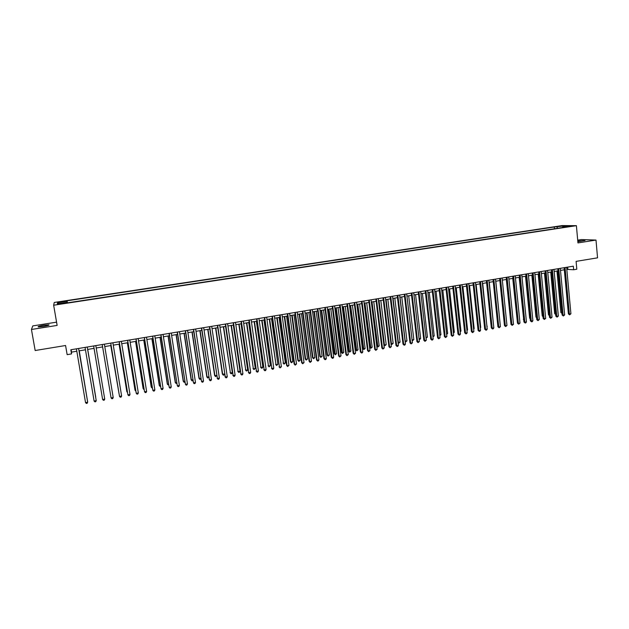 <?xml version="1.0" encoding="UTF-8"?>
<svg xmlns="http://www.w3.org/2000/svg" width="629" height="629" viewBox="0 0 629 629"><rect width="100%" height="100%" fill="white"/><g stroke="black" fill="none" stroke-linecap="round" stroke-linejoin="round"><path stroke-width="0.94" d="M43.425 326.459C47.875 325.68 49.683 325.13 48.865 324.808L43.755 325.248C39.312 326.026 37.496 326.577 38.298 326.907L43.425 326.459M577.839 241.701L585.033 240.506L577.784 241.033M60.785 303.949L63.458 303.225L60.848 303.469L58.167 304.2L60.785 303.949M56.571 322.158L32.787 325.901L31.45 329.478L35.161 350.518L65.573 345.51L67.146 354.646L71.533 353.907L71.533 352.122L76.809 351.241M562.177 225.575L54.251 302.47L53.654 305.222L576.4 225.669L562.177 225.575M576.4 225.669L577.949 242.928L596.001 240.066L581.353 239.57L577.705 240.144M596.001 240.066L597.55 257.835L576.093 261.373L576.809 269.212L573.648 269.747L573.326 266.177L70.825 349.763L71.533 353.907M568.585 226.306L571.997 226.031L568.616 226.668M67.091 302.887L66.996 302.392L66.965 302.911L565.345 227.108L562.648 227.085L562.444 227.549M66.996 302.392L57.349 303.854L57.546 302.738L67.059 301.291L67.091 300.796L554.298 226.998L563.781 225.984L569.599 226.023L562.648 227.085M31.45 329.478L57.129 325.413L53.654 305.222M566.823 269.369L573.648 269.747M79.01 350.872L85.465 349.795M87.628 349.433L94.067 348.356M96.213 347.994L102.613 346.925M104.768 346.571L111.113 345.51M113.275 345.148L119.565 344.094M121.743 343.733L127.978 342.687M130.164 342.325L136.351 341.288M138.537 340.926L144.678 339.904M146.871 339.534L152.957 338.512M155.166 338.15L161.205 337.136M163.414 336.767L169.405 335.768M171.623 335.399L177.559 334.408M179.792 334.03L185.681 333.048M187.914 332.678L193.756 331.703M195.996 331.326L201.791 330.359M204.048 329.981L209.787 329.022M212.052 328.645L217.744 327.693M220.008 327.316L225.662 326.365M227.934 325.987L233.54 325.051M235.82 324.674L241.379 323.738M243.667 323.361L249.178 322.441M251.474 322.056L256.939 321.144M259.242 320.759L264.667 319.854M266.971 319.469L272.349 318.565M274.661 318.18L279.999 317.291M282.319 316.898L287.61 316.017M289.938 315.632L295.182 314.752M297.517 314.366L302.722 313.494M305.057 313.1L310.223 312.236M312.566 311.85L317.684 310.993M320.035 310.6L325.114 309.751M327.473 309.358L332.505 308.517M334.872 308.124L339.864 307.29M342.231 306.889L347.184 306.064M349.559 305.67L354.473 304.845M356.847 304.452L361.73 303.634M364.112 303.233L368.948 302.431M371.33 302.03L376.126 301.228M378.524 300.827L383.281 300.033M385.679 299.632L390.397 298.846M392.795 298.445L397.473 297.659M399.887 297.258L404.526 296.479M406.939 296.078L411.539 295.308M413.961 294.907L418.529 294.144M420.95 293.735L425.479 292.98M427.901 292.579L432.398 291.825M434.828 291.424L439.278 290.677M441.715 290.268L446.134 289.529M448.579 289.12L452.959 288.389M455.404 287.98L459.752 287.256M462.197 286.848L466.514 286.124M468.967 285.715L473.236 285M475.697 284.591L479.935 283.883M482.404 283.475L486.602 282.767M489.071 282.358L493.246 281.658M495.715 281.249L499.851 280.558M502.327 280.141L506.431 279.457M508.908 279.04L512.973 278.364M515.458 277.947L519.491 277.271M521.984 276.854L525.986 276.186M528.47 275.769L532.441 275.109M534.933 274.692L538.872 274.032M541.372 273.615L545.272 272.962M547.773 272.546L551.649 271.901L555.588 313.8L554.668 313.619L550.729 272.058M554.157 271.484L557.994 270.84M560.502 270.423L564.307 269.786M567.649 267.121L567.845 269.196M71.116 349.716L71.533 352.122M557.671 228.272L556.901 227.03M554.464 228.759L554.298 226.998M67.437 302.84L67.091 300.796M67.059 301.291L67.295 302.856M563.568 226.943L563.781 225.984M57.546 302.738L58.733 303.65M564.119 267.71L568.396 313.887L569.355 314.068L565.054 267.553M570.92 313.777L569.615 314.838L569.355 314.068L570.92 313.777L566.627 267.294M569.615 314.838L568.396 313.887M556.964 271.013L560.856 312.495L561.901 312.644M557.868 270.863L561.956 313.156M561.98 313.415L560.856 312.495M557.797 268.764L562.129 315.035L563.081 315.215L558.725 268.607M564.645 314.925L563.348 315.986L563.081 315.215L564.645 314.925L560.305 268.339M563.348 315.986L562.129 315.035M551.452 269.817L555.839 316.183L556.775 316.363L552.364 269.66M558.355 316.08L557.05 317.142L556.775 316.363L558.355 316.08L553.96 269.401M557.05 317.142L555.839 316.183M545.076 270.879L549.518 317.338L550.446 317.527L545.98 270.729M552.026 317.236L550.729 318.298L550.446 317.527L552.026 317.236L547.576 270.462M550.729 318.298L549.518 317.338M538.668 271.94L543.165 318.502L544.085 318.691L539.564 271.791M545.681 318.4L544.376 319.461L544.085 318.691L545.681 318.4L541.168 271.524M544.376 319.461L543.165 318.502M555.682 314.524L554.668 313.619M544.47 273.104L548.457 314.752L549.282 314.917M549.353 315.632L548.457 314.752M538.18 274.15L542.214 315.892L542.929 316.033M542.992 316.709L542.214 315.892M531.859 275.203L535.947 317.032L536.545 317.15M536.6 317.716L535.947 317.032M532.236 273.01L536.789 319.666L537.701 319.854L533.117 272.868M539.297 319.563L537.992 320.633L537.701 319.854L539.297 319.563L534.736 272.593M537.992 320.633L536.789 319.666M525.514 276.265L529.649 318.172L530.129 318.274M530.176 318.73L529.649 318.172M525.773 274.087L530.389 320.837L531.285 321.034L526.646 273.945M532.889 320.735L532.228 321.686L531.584 321.804L531.285 321.034L532.889 320.735L528.266 273.67M531.584 321.804L530.389 320.837M519.145 277.334L523.69 319.398M523.729 319.744L523.328 319.32M519.287 275.164L523.949 322.017L524.838 322.213L520.144 275.022M526.449 321.914L525.797 322.866L525.144 322.984L524.838 322.213L526.449 321.914L521.771 274.755M525.144 322.984L523.949 322.017M512.745 278.403L517.219 320.531M512.761 276.249L517.486 323.196L518.367 323.392L513.61 276.107M519.986 323.102L518.681 324.171L518.367 323.392L519.986 323.102L515.245 275.84M518.681 324.171L517.486 323.196M506.314 279.473L510.717 321.663M506.211 277.342L511 324.383L511.864 324.588L507.053 277.2M513.492 324.289L512.187 325.366L511.864 324.588L513.492 324.289L508.696 276.925M512.187 325.366L511 324.383M499.63 278.435L504.474 325.578L505.331 325.783L500.456 278.301M506.966 325.484L505.661 326.561L505.331 325.783L506.966 325.484L502.107 278.026M505.661 326.561L504.474 325.578M493.026 279.535L497.924 326.773L498.766 326.986L493.836 279.402M500.409 326.679L499.104 327.764L498.766 326.986L500.409 326.679L495.495 279.127M499.104 327.764L497.924 326.773M486.382 280.636L491.343 327.976L492.177 328.189L487.184 280.503M493.828 327.89L493.175 328.849L492.523 328.967L492.177 328.189L493.828 327.89L488.851 280.227M492.523 328.967L491.343 327.976M479.715 281.753L484.731 329.187L485.557 329.399L480.501 281.619M487.216 329.101L486.571 330.06L485.902 330.178L485.557 329.399L487.216 329.101L482.176 281.336M485.902 330.178L484.731 329.187M473.008 282.861L478.095 330.406L478.905 330.618L473.786 282.736M480.572 330.311L479.927 331.279L479.259 331.397L478.905 330.618L480.572 330.311L475.469 282.452M479.259 331.397L478.095 330.406M466.278 283.986L471.42 331.625L472.222 331.845L467.048 283.852M473.896 331.538L472.583 332.623L472.222 331.845L473.896 331.538L468.739 283.577M472.583 332.623L471.42 331.625M459.516 285.11L464.721 332.851L465.507 333.071L460.271 284.984M467.19 332.765L466.553 333.732L465.877 333.85L465.507 333.071L467.19 332.765L461.969 284.701M465.877 333.85L464.721 332.851M452.723 286.242L457.991 334.078L458.761 334.306L453.462 286.116M460.452 333.991L459.815 334.966L459.139 335.084L458.761 334.306L460.452 333.991L455.168 285.833M459.139 335.084L457.991 334.078M445.898 287.374L451.229 335.32L451.992 335.54L446.629 287.256M453.682 335.233L452.377 336.326L451.992 335.54L453.682 335.233L448.335 286.966M452.377 336.326L451.229 335.32M439.042 288.514L444.428 336.562L445.183 336.79L439.757 288.397M446.889 336.476L445.576 337.576L445.183 336.79L446.889 336.476L441.479 288.106M445.576 337.576L444.428 336.562M432.147 289.662L437.603 337.804L438.342 338.04L432.854 289.544M440.056 337.726L438.743 338.827L438.342 338.04L440.056 337.726L434.584 289.254M438.743 338.827L437.603 337.804M500.126 323.896L495.794 281.234M493.537 325.091L489.276 282.327M486.917 326.294L482.726 283.42M487.239 326.239L486.956 326.655M480.273 327.505L480.713 327.426L476.145 284.52M480.713 327.426L480.32 328.008M473.59 328.723L474.156 328.621L469.533 285.621M474.156 328.621L473.661 329.368M466.883 329.942L467.575 329.816L462.897 286.73M467.575 329.816L466.97 330.736M460.145 331.168L460.955 331.019L456.229 287.846M460.955 331.019L460.231 331.994M453.375 332.403L454.311 332.23L449.531 288.963M454.311 332.23L453.462 333.228M446.566 333.645L447.644 333.449L442.8 290.087M447.644 333.449L446.661 334.471M439.734 334.887L440.937 334.667L436.039 291.219M440.937 334.667L439.828 335.713M432.87 336.138L434.199 335.894L429.245 292.351M434.199 335.894L432.964 336.963M425.228 290.81L430.747 339.062L431.478 339.298L425.919 290.7M433.192 338.984L432.571 339.959L431.879 340.085L431.478 339.298L433.192 338.984L427.657 290.409M431.879 340.085L430.747 339.062M418.277 291.966L423.86 340.32L424.575 340.564L418.953 291.856M426.305 340.242L424.992 341.35L424.575 340.564L426.305 340.242L420.699 291.565M424.992 341.35L423.86 340.32M411.287 293.13L416.941 341.586L417.64 341.83L411.956 293.02M419.378 341.516L418.065 342.616L417.64 341.83L419.378 341.516L413.709 292.729M418.065 342.616L416.941 341.586M404.266 294.301L409.982 342.86L410.674 343.104L404.919 294.191M412.42 342.789L411.107 343.89L410.674 343.104L412.42 342.789L406.68 293.9M411.107 343.89L409.982 342.86M425.975 337.388L427.437 337.128L422.421 293.491M427.437 337.128L426.069 338.182M419.048 338.654L420.644 338.363L415.572 294.639M420.644 338.363L420.03 339.322L419.126 339.377M419.346 339.448L419.079 338.937M406.955 296.078L412.097 339.919L413.811 339.605L408.685 295.787M412.081 339.912L412.152 340.493M413.811 339.605L412.522 340.69M400.028 297.234L405.233 341.17L406.955 340.855L401.766 296.943M405.076 341.115L405.658 341.94L405.131 341.555M406.955 340.855L405.658 341.94M397.214 295.473L403 344.134L403.676 344.385L397.858 295.363M405.43 344.063L404.817 345.046L404.109 345.172L403.676 344.385L405.43 344.063L399.627 295.072M404.109 345.172L403 344.134M393.07 298.398L398.338 342.42L400.06 342.105L394.815 298.107M398.047 342.318L398.77 343.198L398.078 342.632M400.06 342.105L398.77 343.198M390.129 296.652L395.979 345.423L396.647 345.675L390.758 296.542M398.409 345.352L397.795 346.335L397.088 346.461L396.647 345.675L398.409 345.352L392.535 296.251M397.088 346.461L395.979 345.423M386.08 299.561L391.403 343.686L393.141 343.371L387.834 299.27M390.971 343.52L391.843 344.464L390.994 343.701M393.141 343.371L391.843 344.464M383.014 297.832L388.926 346.713L389.579 346.964L383.627 297.729M391.348 346.642L390.035 347.758L389.579 346.964L391.348 346.642L385.412 297.438M390.035 347.758L388.926 346.713M379.059 300.741L384.445 344.951L386.19 344.637L380.82 300.442M383.871 344.723L384.893 345.73L383.879 344.778M386.19 344.637L384.893 345.73M375.859 299.027L381.842 348.01L382.487 348.262L376.457 298.924M384.264 347.939L382.943 349.056L382.487 348.262L384.264 347.939L378.249 298.626M382.943 349.056L381.842 348.01M371.424 302.014L376.834 345.974L377.447 346.225L379.201 345.903L373.768 301.621M372.006 301.92L377.903 347.004L376.834 345.974M379.201 345.903L377.903 347.004M368.673 300.222L374.727 349.307L375.356 349.567L369.254 300.119M377.141 349.244L375.82 350.361L375.356 349.567L377.141 349.244L371.063 299.821M375.82 350.361L374.727 349.307M364.348 303.194L369.813 347.247L370.418 347.507L372.179 347.184L366.691 302.801M364.914 303.099L370.882 348.285L369.813 347.247M372.179 347.184L370.882 348.285M361.447 301.425L367.572 350.612L368.185 350.88L362.021 301.322M369.978 350.55L368.665 351.674L368.185 350.88L369.978 350.55L363.837 301.024M368.665 351.674L367.572 350.612M357.241 304.381L362.768 348.529L363.358 348.788L365.127 348.466L359.576 303.996M357.791 304.294L363.829 349.567L362.768 348.529M365.127 348.466L363.829 349.567M354.198 302.628L360.393 351.933L360.991 352.201L354.756 302.533M362.791 351.87L362.194 352.861L361.471 352.987L360.991 352.201L362.791 351.87L356.572 302.234M361.471 352.987L360.393 351.933M350.101 305.576L355.692 349.818L356.266 350.078L358.043 349.755L352.429 305.191M350.636 305.49L356.745 350.864L355.692 349.818M358.043 349.755L356.745 350.864M346.901 303.838L353.168 353.254L353.757 353.522L347.452 303.752M355.566 353.191L354.245 354.316L353.757 353.522L355.566 353.191L349.276 303.445M354.245 354.316L353.168 353.254M342.923 306.779L348.576 351.116L349.142 351.375L350.927 351.053L345.25 306.386M343.45 306.685L349.63 352.161L348.576 351.116M350.927 351.053L349.63 352.161M339.581 305.057L345.919 354.575L346.485 354.85L340.108 304.971M348.309 354.52L346.988 355.644L346.485 354.85L348.309 354.52L341.948 304.664M346.988 355.644L345.919 354.575M335.713 307.982L341.429 352.413L341.979 352.68L343.78 352.358L338.032 307.589M336.224 307.896L342.475 353.467L341.429 352.413M343.78 352.358L342.475 353.467M332.222 306.284L338.63 355.912L339.188 356.187L332.733 306.197M341.012 355.857L339.691 356.981L339.188 356.187L341.012 355.857L334.581 305.891M339.691 356.981L338.63 355.912M328.472 309.193L334.251 353.718L334.793 353.993L336.594 353.663L330.783 308.8M328.967 309.106L335.296 354.772L334.251 353.718M336.594 353.663L335.296 354.772M324.823 307.51L331.302 357.248L331.845 357.531L325.327 307.432M333.684 357.193L333.095 358.192L332.364 358.326L331.845 357.531L333.684 357.193L327.182 307.125M332.364 358.326L331.302 357.248M321.191 310.404L327.041 355.031L327.56 355.306L329.376 354.976L323.503 310.018M321.678 310.325L327.56 355.306L328.071 356.093L327.041 355.031M329.376 354.976L328.071 356.093M317.393 308.753L323.943 358.593L324.478 358.884L317.873 308.666M326.317 358.546L325.736 359.544L324.996 359.678L324.478 358.884L326.317 358.546L319.744 308.359M324.996 359.678L323.943 358.593M313.879 311.63L319.791 356.352L320.303 356.627L322.119 356.297L316.183 311.245M314.351 311.552L320.303 356.627L320.821 357.414L319.791 356.352M322.119 356.297L320.821 357.414M309.924 309.995L316.552 359.945L317.063 360.236L310.396 309.916M318.919 359.898L318.337 360.897L317.598 361.03L317.063 360.236L318.919 359.898L312.267 309.602M317.598 361.03L316.552 359.945M306.535 312.857L312.511 357.673L313.006 357.956L314.83 357.626L308.831 312.471M306.991 312.778L313.006 357.956L313.533 358.742L312.511 357.673M314.83 357.626L313.533 358.742M302.423 311.237L309.122 361.305L309.625 361.596L302.871 311.166M311.489 361.258L310.16 362.398L309.625 361.596L311.489 361.258L304.758 310.852M310.16 362.398L309.122 361.305M299.152 314.091L305.191 359.01L305.678 359.293L307.51 358.955L301.448 313.706M299.593 314.013L305.678 359.293L306.213 360.079L305.191 359.01M307.51 358.955L306.213 360.079M294.883 312.495L301.653 362.674L302.14 362.972L295.316 312.424M304.019 362.626L302.691 363.766L302.14 362.972L304.019 362.626L297.21 312.11M302.691 363.766L301.653 362.674M291.738 315.326L297.839 360.346L298.311 360.629L300.159 360.299L294.026 314.948M292.163 315.255L298.311 360.629L298.854 361.416L297.839 360.346M300.159 360.299L298.854 361.416M287.304 313.753L294.152 364.042L294.624 364.348L287.728 313.682M296.511 364.002L295.182 365.142L294.624 364.348L296.511 364.002L289.631 313.368M295.182 365.142L294.152 364.042M284.284 316.576L290.456 361.691L290.913 361.982L292.76 361.644L286.565 316.19M284.693 316.505L290.913 361.982L291.463 362.768L290.456 361.691M292.76 361.644L291.463 362.768M279.685 315.019L286.62 365.425L287.076 365.724L280.094 314.956M288.963 365.378L287.642 366.526L287.076 365.724L288.963 365.378L282.004 314.634M287.642 366.526L286.62 365.425M276.791 317.826L283.475 363.334L285.338 362.996L279.072 317.448M277.192 317.755L283.475 363.334L284.033 364.12L283.034 363.035M285.338 362.996L284.033 364.12M272.035 316.293L279.48 367.116L272.428 316.23M281.383 366.77L280.062 367.918L279.48 367.116L281.383 366.77L274.346 315.907M280.062 367.918L279.04 366.809M269.267 319.084L276.005 364.694L277.876 364.348L271.539 318.706M269.652 319.021L276.005 364.694L276.571 365.48L275.573 364.395M277.876 364.348L276.571 365.48M264.345 317.574L271.854 368.515L264.723 317.511M273.764 368.162L273.206 369.168L272.443 369.309L271.854 368.515L273.764 368.162L266.657 317.189M272.443 369.309L271.429 368.201M261.711 320.342L268.497 366.062L270.376 365.716L263.968 319.964M262.073 320.287L268.497 366.062L269.07 366.849L268.088 365.756M270.376 365.716L269.07 366.849M256.624 318.856L264.196 369.915L256.978 318.801M266.114 369.561L265.556 370.575L264.785 370.717L264.196 369.915L266.114 369.561L258.92 318.478M264.785 370.717L263.779 369.6M254.108 321.616L260.956 367.43L262.843 367.084L256.365 321.238M254.462 321.553L260.956 367.43L261.538 368.217L260.555 367.132M262.843 367.084L262.293 368.083L261.538 368.217M248.856 320.153L256.49 371.322L249.202 320.09M258.417 370.968L257.866 371.983L257.096 372.124L256.49 371.322L258.417 370.968L251.152 319.768M257.096 372.124L256.097 371.008M246.474 322.889L253.369 368.814L255.272 368.468L248.722 322.512M246.812 322.834L253.369 368.814L253.967 369.6L252.992 368.508M255.272 368.468L253.967 369.6M241.049 321.45L248.754 372.738L241.379 321.395M250.688 372.384L250.138 373.398L249.359 373.54L248.754 372.738L250.688 372.384L243.337 321.065M249.359 373.54L248.369 372.415M238.808 324.171L245.758 370.198L247.661 369.852L241.049 323.801M239.122 324.116L245.758 370.198L246.364 370.984L245.389 369.883M247.661 369.852L247.126 370.851L246.364 370.984M233.21 322.756L240.97 374.161L233.524 322.701M242.92 373.807L242.369 374.821L241.591 374.963L240.97 374.161L242.92 373.807L235.49 322.37M241.591 374.963L240.608 373.838M231.095 325.46L238.1 371.59L240.019 371.244L233.335 325.083M231.401 325.413L238.1 371.59L238.713 372.384L237.754 371.275M240.019 371.244L239.484 372.242L238.713 372.384M225.324 324.061L233.155 375.592L225.622 324.014M235.112 375.238L234.57 376.252L233.784 376.394L233.155 375.592L235.112 375.238L227.604 323.683M233.784 376.394L232.809 375.261M223.35 326.758L230.411 372.989L232.337 372.643L225.583 326.38M223.633 326.71L230.411 372.989L231.032 373.783L230.072 372.675M232.337 372.643L231.802 373.642L231.032 373.783M217.406 325.382L225.3 377.03L217.681 325.335M227.266 376.669L226.723 377.691L225.937 377.832L225.3 377.03L227.266 376.669L219.67 325.004M225.937 377.832L224.97 376.7M215.566 328.055L222.359 374.074L224.577 374.051M215.833 328.008L222.682 374.397L223.319 375.191L222.359 374.074M224.584 374.106L224.089 375.049L223.319 375.191M209.449 326.703L217.406 378.477L209.709 326.663M219.387 378.115L218.845 379.138L218.059 379.279L217.406 378.477L219.387 378.115L211.706 326.333M218.059 379.279L217.091 378.139M207.743 329.36L214.615 375.489L216.698 375.489M207.995 329.321L214.921 375.812L215.558 376.606L214.615 375.489M216.73 375.71L215.558 376.606M201.445 328.039L209.473 379.932L201.689 327.992M211.462 379.562L210.927 380.584L210.133 380.734L209.473 379.932L211.462 379.562L203.694 327.662M210.133 380.734L209.174 379.586M199.88 330.673L206.823 376.905L208.773 376.928M200.116 330.634L207.114 377.235L207.767 378.029L206.823 376.905M208.836 377.329L207.767 378.029M193.402 329.376L201.5 381.386L193.63 329.337M203.497 381.025L202.963 382.047L202.168 382.196L201.5 381.386L203.497 381.025L195.65 328.998M191.979 331.994L199 378.328L200.816 378.383M192.199 331.963L199.275 378.658L199.928 379.452L200.903 378.949M185.327 330.72L193.488 382.857L185.531 330.681M195.493 382.487L194.966 383.509L194.164 383.659L193.488 382.857L195.493 382.487L187.56 330.343M184.038 333.323L191.137 379.759L192.812 379.837M184.242 333.291L191.389 380.097L192.057 380.891L192.93 380.584M177.205 332.073L185.429 384.327L177.394 332.033M187.45 383.957L186.923 384.987L186.121 385.137L185.429 384.327L187.45 383.957L179.43 331.695M176.065 334.659L183.228 381.198L184.769 381.3M176.246 334.628L183.471 381.536L184.148 382.33L184.91 382.188M169.036 333.425L177.339 385.813L169.209 333.401M179.367 385.443L178.848 386.465L178.038 386.615L177.339 385.813L179.367 385.443L171.261 333.055M168.045 335.996L175.287 382.636L176.694 382.77M168.21 335.965L175.515 382.982L176.828 383.666M160.835 334.793L169.201 387.299L160.993 334.77M171.245 386.929L170.726 387.959L169.909 388.109L169.201 387.299L171.245 386.929L163.053 334.424M159.986 337.341L167.306 384.091L168.572 384.248M160.136 337.317L167.511 384.445L168.706 385.145M152.588 336.161L161.032 388.793L152.721 336.138M163.076 388.423L162.565 389.453L161.747 389.603L161.032 388.793L163.076 388.423L154.797 335.8M151.888 338.693L159.286 385.553L160.403 385.734M152.021 338.669L159.475 385.907L160.544 386.631M144.3 337.545L152.808 390.302L144.418 337.521M154.868 389.925L154.357 390.955L153.539 391.104L152.808 390.302L154.868 389.925L146.502 337.175M143.75 340.053L151.227 387.016L152.202 387.228M143.86 340.037L151.4 387.378L152.344 388.132M135.966 338.929L144.552 391.812L136.068 338.913M146.62 391.435L146.117 392.465L145.291 392.622L144.552 391.812L146.62 391.435L138.16 338.567M135.565 341.421L143.121 388.494L143.955 388.73M135.667 341.405L143.278 388.856L144.104 389.634M127.593 340.32L136.249 393.329L127.679 340.305M138.333 392.952L137.83 393.99L136.996 394.139L136.249 393.329L138.333 392.952L129.778 339.959M127.349 342.797L134.983 389.972L135.667 390.239M127.428 342.781L135.117 390.342L135.801 391.081M119.18 341.72L127.907 394.855L119.243 341.712M129.999 394.477L129.503 395.515L128.662 395.665L127.907 394.855L129.999 394.477L121.35 341.358M119.085 344.173L126.799 391.458L127.341 391.757M119.14 344.165L126.916 391.836L127.443 392.394M110.72 343.127L119.518 396.396L110.759 343.119M121.617 396.011L121.13 397.048L120.288 397.206L119.518 396.396L121.617 396.011L112.882 342.766M110.783 345.565L118.967 393.282M110.822 345.557L119.038 393.707M102.213 344.543L111.089 397.937L102.236 344.543M113.204 397.552L112.717 398.589L111.868 398.747L111.089 397.937L113.204 397.552L104.375 344.181M104.736 399.101L104.257 400.138L103.408 400.296L102.613 399.486L93.674 345.966L102.613 399.486L104.736 399.101L95.812 345.604M102.095 396.38L94.043 348.356L102.087 396.349M94.098 401.043L94.9 401.852L95.75 401.703L96.229 400.657L87.227 347.035L96.229 400.657L94.098 401.043L85.057 347.397M95.742 397.111L87.722 349.417L95.742 397.111M85.536 402.615L86.354 403.425L87.211 403.268L87.643 401.813L78.601 348.474L87.683 402.222L85.536 402.615L76.4 348.836M87.179 399.069L79.262 350.833M87.234 399.384L79.23 350.833"/></g></svg>
